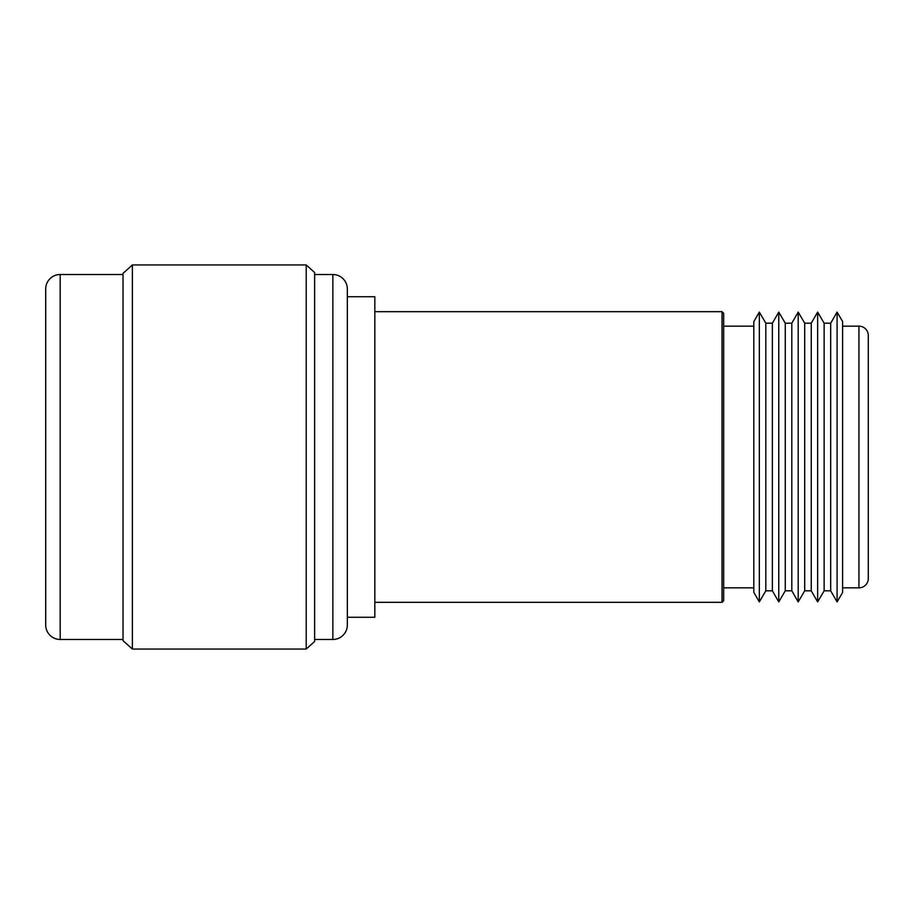 <?xml version="1.0" encoding="UTF-8"?>
<svg xmlns="http://www.w3.org/2000/svg" width="914" height="914" viewBox="0 0 914 914"><rect width="100%" height="100%" fill="white"/><g stroke="black" fill="none" stroke-linecap="round" stroke-linejoin="round"><path stroke-width="1.37" d="M759.328 312.097L753.81 321.648L753.81 592.352L759.328 601.903L759.328 312.097L765.818 323.19L772.364 323.19L778.762 312.097L785.263 323.19L791.81 323.19L798.208 312.097L804.697 323.19L811.244 323.19L817.642 312.097L824.142 323.19L830.689 323.19L837.087 312.097L842.594 321.511L842.594 592.489L837.087 601.903L830.689 590.81L824.142 590.81L817.642 601.903L811.244 590.81L804.697 590.81L798.208 601.903L791.81 590.81L785.263 590.81L778.762 601.903L772.364 590.81L765.818 590.81L759.328 601.903M374.831 311.674L722.049 311.674L723.671 313.296L723.671 600.704L722.049 602.326L374.831 602.326M347.343 617.281L374.831 617.281L374.831 296.719L347.343 296.719M722.049 602.326L722.049 311.674M723.671 587.839L753.81 587.839M753.81 326.161L723.671 326.161M765.818 590.81L765.818 323.19M772.364 590.81L772.364 323.19M778.762 601.903L778.762 312.097M785.263 590.81L785.263 323.19M791.81 590.81L791.81 323.19M798.208 601.903L798.208 312.097M804.697 590.81L804.697 323.19M811.244 590.81L811.244 323.19M817.642 601.903L817.642 312.097M824.142 590.81L824.142 323.19M830.689 590.81L830.689 323.19M837.087 601.903L837.087 312.097M842.594 587.839L858.954 587.839A9.346 9.346 0 0 0 868.3 578.493L868.3 335.507A9.346 9.346 0 0 0 858.954 326.161L842.594 326.161M306.213 649.054L314.633 641.491L314.633 272.509L306.213 264.946L306.213 649.054L132.381 649.054L123.036 640.645L123.036 273.355L132.381 264.946L132.381 649.054M132.381 264.946L306.213 264.946M314.633 639.48L332.856 639.48A14.487 14.487 0 0 0 347.343 624.993L347.343 289.007A14.487 14.487 0 0 0 332.856 274.52L314.633 274.52M123.036 274.52L60.187 274.52A14.487 14.487 0 0 0 45.7 289.007L45.7 624.993A14.487 14.487 0 0 0 60.187 639.48L123.036 639.48M858.954 587.839L858.954 326.161M332.856 639.48L332.856 274.52M60.187 274.52L60.187 639.48"/></g></svg>
